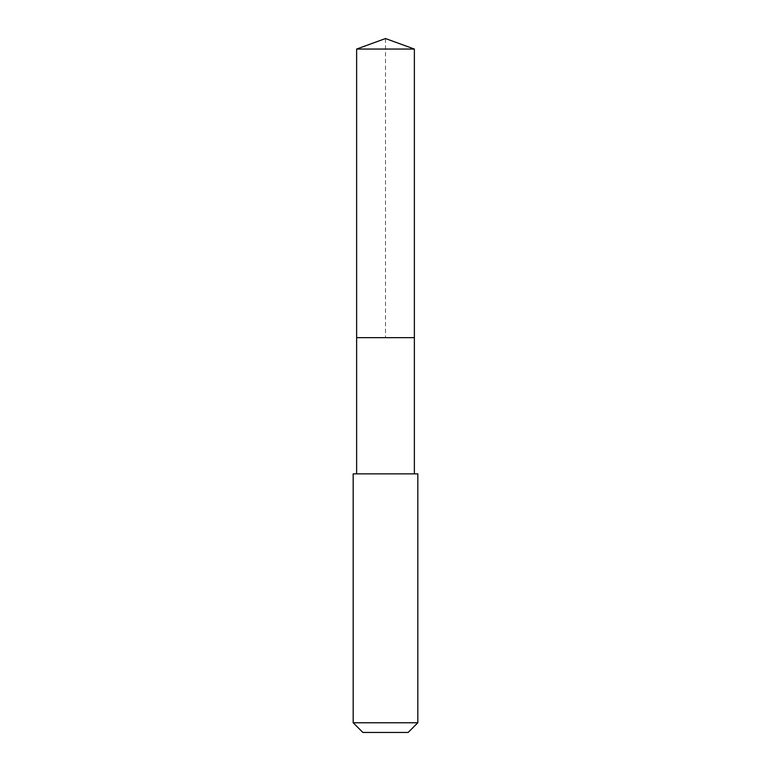 <?xml version="1.0" encoding="UTF-8"?>
<svg xmlns="http://www.w3.org/2000/svg" width="771" height="771" viewBox="0 0 771 771"><rect width="100%" height="100%" fill="white"/><g stroke="black" fill="none" stroke-linecap="round" stroke-linejoin="round"><path stroke-width="0.58" stroke-dasharray="3.85 2.89" d="M356.636 49.055L414.364 49.055M414.364 337.65L356.636 337.65L414.364 337.65M353.176 473.866L417.824 473.866M417.824 722.755L353.176 722.755M408.129 732.45L362.871 732.45M356.636 337.65L385.5 337.65L385.5 38.55"/><path stroke-width="1.16" d="M414.364 473.866L414.364 49.055L356.636 49.055L356.636 337.65L414.364 337.65L356.636 337.65L356.636 49.055L385.5 38.55L356.636 49.055M385.5 473.866L353.176 473.866L353.176 722.755L417.824 722.755L417.824 473.866L385.5 473.866M353.176 722.755L362.871 732.45L408.129 732.45L417.824 722.755M385.5 38.55L414.364 49.055M356.636 473.866L356.636 337.65"/></g></svg>
